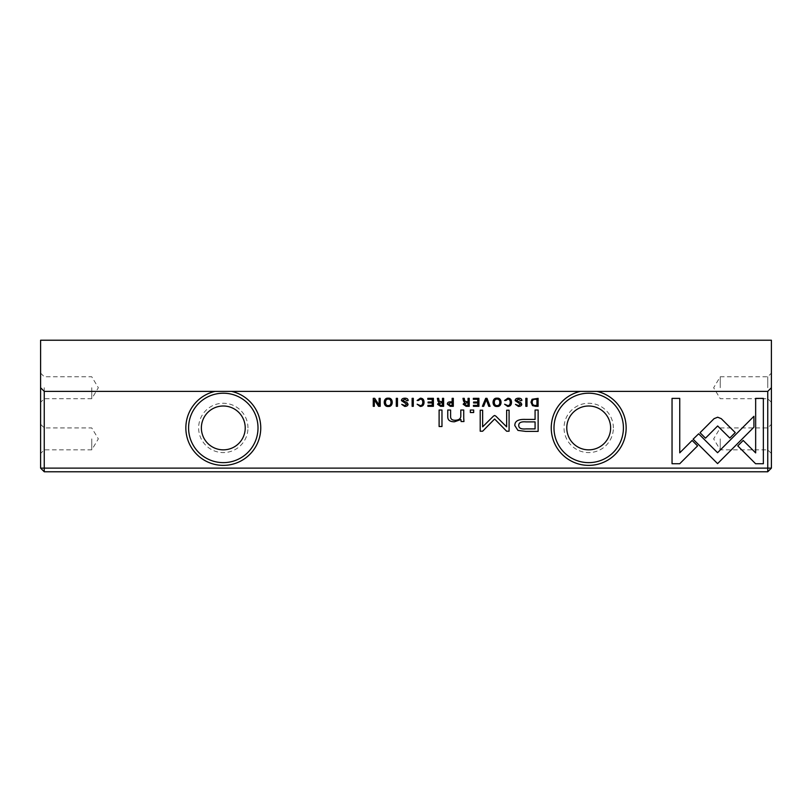<?xml version="1.0" encoding="UTF-8"?>
<svg xmlns="http://www.w3.org/2000/svg" width="812" height="812" viewBox="0 0 812 812"><rect width="100%" height="100%" fill="white"/><g stroke="black" fill="none" stroke-linecap="round" stroke-linejoin="round"><path stroke-width="0.61" stroke-dasharray="4.06 3.04" d="M91.756 387.73L91.756 398.692L91.756 387.73M44.254 387.73L44.254 398.692L44.254 387.73M44.254 391.384L40.6 387.73L40.6 373.114L40.6 402.346L40.6 340.228L771.4 340.228L771.4 387.73L771.4 373.114L771.4 387.73L767.746 391.384L767.746 468.118L44.254 468.118L44.254 391.384L767.746 391.384M91.756 438.886L91.756 449.848L91.756 438.886M44.254 438.886L44.254 449.848L44.254 438.886M40.6 438.886L40.6 453.502L40.6 438.886M771.4 438.886L771.4 453.502L771.4 438.886M767.746 438.886L767.746 449.848L767.746 438.886M767.746 387.73L767.746 376.768L767.746 387.73M720.244 438.886L720.244 449.848L720.244 438.886M720.244 387.73L720.244 376.768L720.244 387.73M223.3 406A21.924 21.924 0 0 1 245.224 427.924A21.924 21.924 0 0 1 223.3 449.848A21.924 21.924 0 0 1 201.376 427.924A21.924 21.924 0 0 1 223.3 406M247.964 427.924A24.664 24.664 0 0 0 223.3 403.259A24.664 24.664 0 0 0 198.635 427.924A24.664 24.664 0 0 0 223.3 452.588A24.664 24.664 0 0 0 247.964 427.924M223.3 393.211A34.713 34.713 0 0 0 188.587 427.924A34.713 34.713 0 0 0 223.3 462.637A34.713 34.713 0 0 0 258.013 427.924A34.713 34.713 0 0 0 223.3 393.211M588.7 406A21.924 21.924 0 0 1 610.624 427.924A21.924 21.924 0 0 1 588.7 449.848A21.924 21.924 0 0 1 566.776 427.924A21.924 21.924 0 0 1 588.7 406M613.364 427.924A24.664 24.664 0 0 0 588.7 403.259A24.664 24.664 0 0 0 564.035 427.924A24.664 24.664 0 0 0 588.7 452.588A24.664 24.664 0 0 0 613.364 427.924M588.7 393.211A34.713 34.713 0 0 0 553.987 427.924A34.713 34.713 0 0 0 588.7 462.637A34.713 34.713 0 0 0 623.413 427.924A34.713 34.713 0 0 0 588.7 393.211M40.6 387.73L40.6 468.118L44.254 468.118L44.254 471.772L767.746 471.772L771.4 468.118L771.4 387.73M44.254 471.772L40.6 468.118M767.746 471.772L767.746 468.118L771.4 468.118M679.735 463.733L672.042 463.733L672.042 398.387L679.745 398.387L679.745 452.832L692.128 440.449L697.579 445.889L679.735 463.733M406.863 400.681L404.823 399.149L402.671 400.539L407.066 402.579L408.03 404.183C407.989 405.604 406.873 406.355 404.691 406.436L401.737 404.346L404.792 405.564L406.771 404.254L401.443 400.631C401.483 399.088 402.6 398.276 404.782 398.205C407.025 398.184 408.131 398.976 408.121 400.57L406.863 400.681M525.75 431.395L517.954 430.411L514.838 425.6C514.696 421.123 518.289 419.073 525.638 419.428L535.078 419.428L535.078 410.019L538.133 410.019L538.133 431.395L525.75 431.395M518.766 425.397C518.716 422.626 521.131 421.458 526.024 421.895L535.078 421.895L535.078 428.898L526.024 428.898C521.111 429.335 518.695 428.168 518.766 425.397M412.12 398.337L413.298 398.337L413.298 406.315L412.12 406.315L412.12 398.337M440.51 406.315L437.577 404.234L439.201 402.346L437.932 401.158L437.384 398.337L438.642 398.337L439.17 401.128L440.967 401.94L442.449 401.94L442.449 398.337L443.626 398.337L443.626 406.315L440.51 406.315M438.845 404.122L440.723 402.914L442.449 402.914L442.449 405.31L440.723 405.31L438.845 404.122M535.626 406.315L532.499 405.624L530.967 402.214L532.053 399.281L538.102 398.337L538.102 406.315L535.626 406.315M532.205 402.214C532.205 400.265 533.149 399.291 535.037 399.291L536.925 399.291L536.925 405.442L535.25 405.442C533.251 405.401 532.236 404.325 532.205 402.214M493.493 416.079L494.64 415.49L495.777 416.079L506.647 426.858L506.647 410.202L509.083 410.202L509.083 431.213L506.627 431.213L494.63 419.002L482.643 431.213L480.207 431.213L480.207 410.202L482.643 410.202L482.643 426.828L493.493 416.079M417.124 400.489L420.352 398.205C422.768 398.235 423.996 399.595 424.037 402.285C423.976 404.995 422.707 406.376 420.24 406.436L417.145 404.224L420.352 405.594C421.895 405.564 422.697 404.467 422.768 402.316C422.727 400.235 421.925 399.169 420.352 399.128L418.434 400.489L417.124 400.489M497.056 398.205C502.364 397.464 502.395 407.167 497.056 406.436M497.066 399.128C500.73 398.55 500.71 406.173 497.066 405.564M433.395 398.337L433.395 406.315L427.904 406.315L427.904 405.371L432.217 405.371L432.217 402.945L428.097 402.945L428.097 402.011L432.217 402.011L432.217 399.291L427.812 399.291L427.812 398.337L433.395 398.337M525.831 398.337L527.018 398.337L527.018 406.315L525.831 406.315L525.831 398.337M466.098 406.315L463.165 404.234L464.789 402.346L463.53 401.158L462.972 398.337L464.241 398.337L464.768 401.128L466.555 401.94L468.047 401.94L468.047 398.337L469.224 398.337L469.224 406.315L466.098 406.315M464.434 404.122L466.311 402.914L468.047 402.914L468.047 405.31L466.311 405.31L464.434 404.122M450.234 406.315L447.341 404.122C447.341 402.549 448.498 401.788 450.802 401.838L452.132 401.838L452.132 398.337L453.309 398.337L453.309 406.315L450.234 406.315M448.6 404.102L450.427 402.823L452.132 402.823L452.132 405.391L450.427 405.391L448.6 404.102M504.597 400.489L507.825 398.205C510.24 398.235 511.469 399.595 511.509 402.285C511.448 404.995 510.18 406.376 507.713 406.436L504.617 404.224L507.825 405.594C509.368 405.564 510.169 404.467 510.24 402.316C510.2 400.235 509.398 399.169 507.825 399.128L505.906 400.489L504.597 400.489M717.686 417.216L721.259 418.667L735.256 432.583L729.805 438.033L717.656 425.965L705.486 438.155L700.035 432.705L714.052 418.667L717.686 417.216M763.361 463.733L755.596 463.733L737.763 445.9L743.203 440.449L755.657 452.903L755.657 398.387L763.361 398.387L763.361 463.733M693.133 439.17L698.655 433.801L717.575 452.72L753.912 416.312L753.912 427.203L717.585 463.622L693.133 439.17M485.698 398.337L486.997 398.337L490.083 406.315L488.753 406.315L486.297 399.585L483.668 406.315L482.399 406.315L485.698 398.337M388.237 398.205C393.546 397.464 393.576 407.167 388.237 406.436M388.248 399.128C391.902 398.55 391.892 406.173 388.248 405.564M396.286 398.337L397.464 398.337L397.464 406.315L396.286 406.315L396.286 398.337M478.918 398.337L478.918 406.315L473.426 406.315L473.426 405.371L477.74 405.371L477.74 402.945L473.609 402.945L473.609 402.011L477.74 402.011L477.74 399.291L473.325 399.291L473.325 398.337L478.918 398.337M380.199 398.337L380.199 406.315L378.514 406.315L374.332 399.819L374.332 406.315L373.256 406.315L373.256 398.337L374.708 398.337L379.102 405.107L379.102 398.337L380.199 398.337M441.972 410.019L441.972 426.533L439.109 426.533L439.109 410.019L441.972 410.019M520.573 400.681L518.533 399.149L516.391 400.539L520.786 402.579L521.74 404.183C521.7 405.604 520.583 406.355 518.401 406.436L515.458 404.346L518.513 405.564L520.482 404.254L515.163 400.631C515.204 399.088 516.31 398.276 518.503 398.205C520.736 398.184 521.852 398.976 521.842 400.57L520.573 400.681M473.67 410.019L473.67 412.526L470.341 412.526L470.341 410.019L473.67 410.019M463.723 417.815L463.957 421.529L461.104 421.529L460.922 419.54L454.426 421.783C449.97 421.783 447.747 420.129 447.757 416.83L447.757 410.019L450.609 410.019L450.609 416.485C450.548 419.012 452.051 420.271 455.116 420.251C458.719 420.139 460.617 418.85 460.8 416.373L460.8 410.019L463.723 410.019L463.723 417.815M40.6 373.114L44.254 376.768L91.756 376.768L98.343 387.73L91.756 398.692L44.254 398.692L40.6 402.346M40.6 424.27L44.254 427.924L91.756 427.924L98.343 438.886L91.756 449.848L44.254 449.848L40.6 453.502M771.4 453.502L767.746 449.848L720.244 449.848L713.657 438.886L720.244 427.924L767.746 427.924L771.4 424.27M771.4 402.346L767.746 398.692L720.244 398.692L713.657 387.73L720.244 376.768L767.746 376.768L771.4 373.114"/><path stroke-width="1.22" d="M485.698 398.337L482.399 406.315L483.668 406.315L486.297 399.585L488.753 406.315L490.083 406.315L486.997 398.337L485.698 398.337M693.133 439.17L717.585 463.622L753.912 427.203L753.912 416.312L717.575 452.72L698.655 433.801L693.133 439.17M763.361 463.733L763.361 398.387L755.657 398.387L755.657 452.903L743.203 440.449L737.763 445.9L755.596 463.733L763.361 463.733M717.686 417.216L714.052 418.667L700.035 432.705L705.486 438.155L717.656 425.965L729.805 438.033L735.256 432.583L721.259 418.667L717.686 417.216M504.597 400.489L505.906 400.489L507.825 399.128C509.398 399.169 510.2 400.235 510.24 402.316C510.169 404.467 509.368 405.564 507.825 405.594L504.617 404.224L507.713 406.436C510.18 406.376 511.448 404.995 511.509 402.285C511.469 399.595 510.24 398.235 507.825 398.205L504.597 400.489M450.234 406.315L453.309 406.315L453.309 398.337L452.132 398.337L452.132 401.838L450.802 401.838C448.498 401.788 447.341 402.549 447.341 404.122L450.234 406.315M525.831 398.337L525.831 406.315L527.018 406.315L527.018 398.337L525.831 398.337M433.395 398.337L427.812 398.337L427.812 399.291L432.217 399.291L432.217 402.011L428.097 402.011L428.097 402.945L432.217 402.945L432.217 405.371L427.904 405.371L427.904 406.315L433.395 406.315L433.395 398.337M497.056 406.436C502.395 407.167 502.364 397.464 497.056 398.205C491.737 397.454 491.717 407.177 497.056 406.436C491.717 407.177 491.737 397.454 497.056 398.205M440.51 406.315L443.626 406.315L443.626 398.337L442.449 398.337L442.449 401.94L439.17 401.128L438.642 398.337L437.384 398.337L437.932 401.158L439.201 402.346L437.577 404.234L440.51 406.315M406.863 400.681L408.121 400.57C408.131 398.976 407.025 398.184 404.782 398.205C402.6 398.276 401.483 399.088 401.443 400.631L406.771 404.254L404.792 405.564L401.737 404.346L404.691 406.436C406.873 406.355 407.989 405.604 408.03 404.183L407.066 402.579L402.671 400.539L404.823 399.149L406.863 400.681M679.735 463.733L697.579 445.889L692.128 440.449L679.745 452.832L679.745 398.387L672.042 398.387L672.042 463.733L679.735 463.733M44.254 391.384L44.254 468.118L40.6 468.118L40.6 387.73L44.254 391.384L767.746 391.384L771.4 387.73L771.4 468.118L767.746 468.118L767.746 391.384M44.254 468.118L767.746 468.118L767.746 471.772L44.254 471.772L44.254 468.118M596.921 391.384A37.453 37.453 0 0 1 588.7 465.377A37.453 37.453 0 0 1 580.478 391.384M231.521 391.384A37.453 37.453 0 0 1 223.3 465.377A37.453 37.453 0 0 1 215.078 391.384M525.75 431.395L538.133 431.395L538.133 410.019L535.078 410.019L535.078 419.428L525.638 419.428C518.289 419.073 514.696 421.123 514.838 425.6L517.954 430.411L525.75 431.395M412.12 398.337L412.12 406.315L413.298 406.315L413.298 398.337L412.12 398.337M535.626 406.315L538.102 406.315L538.102 398.337L532.053 399.281L530.967 402.214L532.499 405.624L535.626 406.315M493.493 416.079L482.643 426.828L482.643 410.202L480.207 410.202L480.207 431.213L482.643 431.213L494.63 419.002L506.627 431.213L509.083 431.213L509.083 410.202L506.647 410.202L506.647 426.858L495.777 416.079L494.64 415.49L493.493 416.079M417.124 400.489L418.434 400.489L420.352 399.128C421.925 399.169 422.727 400.235 422.768 402.316C422.697 404.467 421.895 405.564 420.352 405.594L417.145 404.224L420.24 406.436C422.707 406.376 423.976 404.995 424.037 402.285C423.996 399.595 422.768 398.235 420.352 398.205L417.124 400.489M466.098 406.315L469.224 406.315L469.224 398.337L468.047 398.337L468.047 401.94L464.768 401.128L464.241 398.337L462.972 398.337L463.53 401.158L464.789 402.346L463.165 404.234L466.098 406.315M388.237 406.436C393.576 407.167 393.546 397.464 388.237 398.205C382.919 397.454 382.899 407.177 388.237 406.436C382.899 407.177 382.919 397.454 388.237 398.205M396.286 398.337L396.286 406.315L397.464 406.315L397.464 398.337L396.286 398.337M478.918 398.337L473.325 398.337L473.325 399.291L477.74 399.291L477.74 402.011L473.609 402.011L473.609 402.945L477.74 402.945L477.74 405.371L473.426 405.371L473.426 406.315L478.918 406.315L478.918 398.337M380.199 398.337L379.102 398.337L379.102 405.107L374.708 398.337L373.256 398.337L373.256 406.315L374.332 406.315L374.332 399.819L378.514 406.315L380.199 406.315L380.199 398.337M441.972 410.019L439.109 410.019L439.109 426.533L441.972 426.533L441.972 410.019M520.573 400.681L521.842 400.57C521.852 398.976 520.736 398.184 518.503 398.205C516.31 398.276 515.204 399.088 515.163 400.631L520.482 404.254L518.513 405.564L515.458 404.346L518.401 406.436C520.583 406.355 521.7 405.604 521.74 404.183L520.786 402.579L516.391 400.539L518.533 399.149L520.573 400.681M473.67 410.019L470.341 410.019L470.341 412.526L473.67 412.526L473.67 410.019M463.723 417.815L463.723 410.019L460.8 410.019L460.8 416.373C460.617 418.85 458.719 420.139 455.116 420.251C452.051 420.271 450.548 419.012 450.609 416.485L450.609 410.019L447.757 410.019L447.757 416.83C447.747 420.129 449.97 421.783 454.426 421.783L460.922 419.54L461.104 421.529L463.957 421.529L463.723 417.815M223.3 393.211A34.713 34.713 0 0 0 188.587 427.924A34.713 34.713 0 0 0 223.3 462.637A34.713 34.713 0 0 0 258.013 427.924A34.713 34.713 0 0 0 223.3 393.211M588.7 393.211A34.713 34.713 0 0 0 553.987 427.924A34.713 34.713 0 0 0 588.7 462.637A34.713 34.713 0 0 0 623.413 427.924A34.713 34.713 0 0 0 588.7 393.211M588.7 449.848A21.924 21.924 0 0 1 566.776 427.924A21.924 21.924 0 0 1 588.7 406A21.924 21.924 0 0 1 610.624 427.924A21.924 21.924 0 0 1 588.7 449.848M223.3 449.848A21.924 21.924 0 0 1 201.376 427.924A21.924 21.924 0 0 1 223.3 406A21.924 21.924 0 0 1 245.224 427.924A21.924 21.924 0 0 1 223.3 449.848M771.4 387.73L771.4 340.228L40.6 340.228L40.6 387.73M44.254 471.772L40.6 468.118M771.4 468.118L767.746 471.772M526.024 421.895C521.131 421.458 518.716 422.626 518.766 425.397C518.695 428.168 521.111 429.335 526.024 428.898L535.078 428.898L535.078 421.895L526.024 421.895M440.723 402.914L438.845 404.122L440.723 405.31L442.449 405.31L442.449 402.914L440.723 402.914M535.037 399.291C533.149 399.291 532.205 400.265 532.205 402.214C532.236 404.325 533.251 405.401 535.25 405.442L536.925 405.442L536.925 399.291L535.037 399.291M497.066 405.564C493.422 406.173 493.391 398.509 497.066 399.128C493.391 398.509 493.422 406.173 497.066 405.564C500.71 406.173 500.73 398.55 497.066 399.128M466.311 402.914L464.434 404.122L466.311 405.31L468.047 405.31L468.047 402.914L466.311 402.914M450.427 402.823L448.6 404.102L450.427 405.391L452.132 405.391L452.132 402.823L450.427 402.823M388.248 405.564C384.604 406.173 384.573 398.509 388.248 399.128C384.573 398.509 384.604 406.173 388.248 405.564C391.892 406.173 391.902 398.55 388.248 399.128"/></g></svg>

